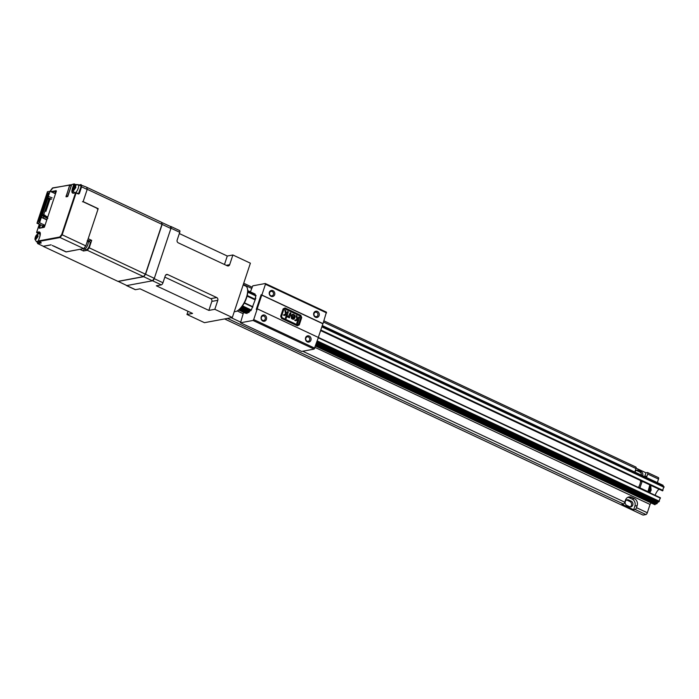 <?xml version="1.0" encoding="UTF-8"?>
<svg xmlns="http://www.w3.org/2000/svg" width="699" height="699" viewBox="0 0 699 699"><rect width="100%" height="100%" fill="white"/><g stroke="black" fill="none" stroke-linecap="round" stroke-linejoin="round"><path stroke-width="1.05" d="M71.56 184.894L67.829 196.052M70.852 185.06L69.673 185.628L66.125 196.297L66.72 196.576M66.125 196.297L67.716 196M83.539 248.634L86.239 249.753C88.852 249.508 91.726 240.858 88.948 241.609M85.811 245.873L98.14 208.8L83.085 201.749L87.174 189.464L81.573 186.834L79.337 193.562L78.375 194.016L76.104 192.95L62.185 234.803L85.811 245.873L83.705 248.599L66.178 251.858L53.578 245.952M87.174 189.464L86.737 187.245L80.577 184.859L81.136 184.623L81.573 186.834L80.97 186.869L78.375 194.016M50.73 190.661L52.836 187.935M52.268 191.386L53.168 191.806M83.705 248.599L60.079 237.529L62.185 234.803L61.687 234.514L59.773 236.987L60.079 237.529L38.602 241.522L41.18 242.99L37.729 243.628L43.329 246.258L51.123 244.807M78.131 193.562L79.337 193.562M59.773 236.987L38.384 240.963L39.826 236.638C40.725 233.492 40.411 231.911 38.882 231.902L36.663 232.313L39.345 224.248M52.442 188.145L69.717 184.929L66.117 196.891L67.969 195.816L71.709 184.562L73.832 184.169L72.39 188.494C71.49 191.648 71.805 193.221 73.334 193.23L75.553 192.819L61.687 234.514M56.165 190.661L51.464 191.535M66.597 196.664L66.117 196.891L66.597 196.664L65.977 196.192M51.691 192.085L56.383 191.211M55.142 191.762L56.235 191.561M41.18 242.99L40.961 242.431L37.589 243.06L37.729 243.628L37.414 242.177M84.16 248.975L83.487 250.993L87.314 250.286L89.21 247.83L91.691 240.369L89.201 240.832L87.716 240.133M91.691 240.369L88.196 238.735L98.192 208.669L83.146 201.609L87.235 189.307L161.967 224.335L145.392 274.165L89.21 247.83M97.161 208.861L98.192 208.669M52.233 245.463L66.055 251.946L80.009 249.29M161.967 224.335L161.565 222.308L86.746 187.297M83.487 250.993L79.992 249.351M87.314 250.286L143.496 276.612L117.93 281.365L43.198 246.336L51.01 244.886M86.833 187.28L87.235 189.307M82.438 201.74L83.146 201.609M143.61 276.472L145.401 274.148L161.932 224.466M143.496 276.612L145.392 274.165M74.828 185.89L75.536 185.515L74.942 187.253L75.85 187.096L73.989 190.172L73.386 190.277L73.954 188.529L73.072 188.704L74.828 185.89L73.587 187.498M75.326 187.437L74.339 187.358M74.942 185.628L75.798 186.03M75.212 187.769L73.465 187.533M74.321 187.935L73.937 189.106M74.828 188.94L73.954 188.529M75.815 187.664L74.942 187.253M36.995 234.899L37.694 234.523L37.099 236.262L38.017 236.105L36.147 239.18L35.553 239.285L36.112 237.538L35.238 237.712L36.995 234.899L35.745 236.515M37.493 236.445L36.505 236.367M37.099 234.637L37.956 235.039M37.379 236.778L35.623 236.542M36.479 236.944L36.095 238.114M36.995 237.948L36.112 237.538M37.973 236.673L37.099 236.262M152.417 280.797L154.313 278.342L145.567 274.244L143.671 276.699L152.417 280.797L126.86 285.55L118.079 281.339M161.74 222.387L162.142 224.414L170.888 228.512L170.486 226.485L161.591 222.413M145.567 274.244L162.142 224.414M118.105 281.452L143.671 276.699M154.313 278.342L170.888 228.512M47.672 193.046L48.668 192.863L48.021 194.803L47.025 194.986L47.672 193.046L48.546 193.457M50.048 191.238L39.563 222.754L36.977 223.234L47.462 191.718L50.048 191.238L55.492 193.789M39.957 219.04L40.603 217.101L39.607 217.293L38.961 219.233L39.957 219.04M39.153 221.469L39.799 219.53L38.803 219.713L38.157 221.653L39.153 221.469M40.76 216.62L41.407 214.68L40.411 214.864L39.764 216.804L40.76 216.62M41.573 214.2L42.211 212.26L41.224 212.444L40.577 214.383L41.573 214.2M42.377 211.771L43.023 209.831L42.027 210.015L41.381 211.954L42.377 211.771M43.181 209.351L43.827 207.411L42.831 207.594L42.185 209.534L43.181 209.351M43.993 206.921L44.631 204.982L43.644 205.165L42.997 207.105L43.993 206.921M44.797 204.501L45.444 202.561L44.448 202.745L43.801 204.685L44.797 204.501M45.601 202.072L46.248 200.132L45.252 200.316L44.605 202.256L45.601 202.072M46.405 199.652L47.051 197.712L46.055 197.896L45.418 199.835L46.405 199.652M47.217 197.223L47.864 195.283L46.868 195.467L46.221 197.406L47.217 197.223M48.65 196.55L52.137 197.791M36.977 223.234L42.648 225.733M39.563 222.754L45.007 225.314L42.945 225.681M46.781 219.914L41.355 217.372M41.748 217.302L46.553 219.434M42.202 215.947L43.836 216.559L43.39 217.913M47.812 218.455L43.836 216.559M48.939 198.769L47.41 198.053M47.183 217.564L45.549 216.419M48.205 197.904L51.682 199.145M40.481 217.704L39.607 217.293M39.677 220.124L38.803 219.713M41.285 215.275L40.411 214.864M42.097 212.854L41.224 212.444M42.901 210.425L42.027 210.015M43.705 208.005L42.831 207.594M44.518 205.576L43.644 205.165M45.321 203.156L44.448 202.745M46.125 200.727L45.252 200.316M46.938 198.306L46.055 197.896M47.742 195.877L46.868 195.467M50.389 199.416L48.991 198.761L47.628 199.014L42.342 214.916L43.705 214.663L45.103 215.318M42.342 214.916L45.435 216.751M44.553 215.423L47.759 217.031M49.847 199.521L45.881 211.43M48.991 198.761L43.705 214.663M42.027 226.764L43.967 226.397L43.644 227.367M55.422 191.972L55.099 192.941L54.085 193.134M216.707 297.547L167.708 274.585A2.114 1.852 -100.5 0 0 165.314 275.703L162.963 282.746A2.114 0.856 115.1 0 1 161.329 284.869L156.349 285.795L208.852 310.408L211.841 301.418A2.114 1.852 79.5 0 0 210.74 298.656L216.707 297.547A2.114 1.852 -100.5 0 1 217.808 300.308L214.82 309.299L208.852 310.408M161.329 284.869L152.574 280.771L126.702 285.576L135.457 289.683A2.114 0.856 115.1 0 1 135.204 289.657A2.114 0.856 115.1 0 1 135.021 289.482M179.328 233.553L227.289 256.026L232.889 254.986L250.391 263.191L232.321 317.495L204.466 322.676L186.965 314.471L192.566 313.432L140.062 288.827L135.457 289.683M232.321 317.495L214.82 309.299M186.965 314.471L188.014 311.3M170.486 226.485L170.643 226.459A2.114 0.856 -64.9 0 1 170.897 226.485A2.114 0.856 -64.9 0 1 170.993 228.215L154.217 278.648L162.963 282.746M232.889 254.986L229.665 264.685A2.114 1.852 -100.5 0 1 227.271 265.803L178.262 242.833A2.114 1.852 -100.5 0 1 177.162 240.072L179.739 232.313L170.993 228.215M152.574 280.771A2.114 0.856 -64.9 0 0 154.217 278.648M126.213 285.253A2.114 0.856 -64.9 0 0 126.449 285.55A2.114 0.856 -64.9 0 0 126.702 285.576M164.833 277.145L210.74 298.656M224.466 264.493L227.289 256.026M179.39 230.565A2.114 0.856 115.1 0 1 179.643 230.583A2.114 0.856 115.1 0 1 179.739 232.313M237.066 310.994A13.421 5.435 -64.9 0 0 237.337 310.872A13.421 5.435 -64.9 0 0 245.192 301.26A13.421 5.435 -64.9 0 0 247.551 289.08A13.421 5.435 -64.9 0 0 247.472 288.783M234.314 311.536A13.963 5.653 -64.9 0 0 235.563 311.553A13.963 5.653 -64.9 0 0 236.778 311.142A13.963 5.653 -64.9 0 0 244.938 301.147A13.963 5.653 -64.9 0 0 247.402 288.469A13.963 5.653 -64.9 0 0 245.742 286.101L243.173 284.895M657.331 482.598L658.502 479.086A1.791 0.725 -64.9 0 0 658.423 477.618A1.791 0.725 -64.9 0 0 658.205 477.6M663.071 486.198L663.036 485.307M662.53 490.681L663.919 486.635M659.07 489.213A6.981 2.831 -64.9 0 0 655.129 495.303M316.953 341.828L658.694 502.048L660.354 497.775M658.012 501.733L657.672 502.371L316.708 342.554M656.649 503.664L657.672 502.371M654.884 504.302L655.898 503.498M315.537 346.066L653.949 504.276M224.58 318.936L643.054 515.084L645.92 514.551A1.791 0.725 -64.9 0 0 647.309 512.751L650.061 504.451A3.224 1.311 115.1 0 1 650.865 503.245M635.688 467.046A1.791 0.725 115.1 0 1 635.907 467.072A1.791 0.725 115.1 0 1 635.985 468.531L635.304 470.584A5.374 4.718 79.5 0 0 635.015 472.14M642.661 475.722A2.953 2.595 79.5 0 0 641.175 471.694L638.379 470.383A2.953 2.595 79.5 0 0 635.033 471.947M636.09 468.173L645.955 472.795L644.723 476.491A5.374 4.718 -100.5 0 1 644.661 476.657M646.313 477.434A5.374 4.718 79.5 0 0 646.994 476.063L647.676 474.009A1.791 0.725 -64.9 0 0 647.597 472.55A1.791 0.725 -64.9 0 0 647.388 472.524L645.955 472.795M627.833 497.321A5.374 4.718 -100.5 0 1 629.283 497.723L632.079 499.034A5.374 4.718 -100.5 0 1 634.893 506.05L633.661 509.746L635.094 509.475A1.791 0.725 -64.9 0 0 636.483 507.675L637.165 505.622A5.374 4.718 79.5 0 0 634.36 498.614L631.555 497.304A5.374 4.718 79.5 0 0 628.934 496.945A5.374 4.718 79.5 0 0 625.474 500.143L624.792 502.197A1.791 0.725 115.1 0 1 623.403 503.996L227.446 318.403M633.661 509.746L621.97 504.267L623.403 503.996M628.541 499.942A2.953 2.595 79.5 0 0 626.741 505.36L629.546 506.67A2.953 2.595 79.5 0 0 631.346 501.253L628.541 499.942L627.108 500.204L629.913 501.524A2.953 2.595 -100.5 0 1 630.245 506.88M626.409 499.995A2.953 2.595 -100.5 0 1 627.108 500.204M636.239 470.436A2.953 2.595 -100.5 0 1 636.946 470.645L639.742 471.965A2.953 2.595 -100.5 0 1 641.429 475.145M650.061 504.451L315.083 347.438M243.13 313.72L237.197 310.941M638.432 487.474A6.71 2.717 -64.9 0 0 640.529 480.519M647.693 491.816A4.229 1.713 -64.9 0 0 648.017 491.327M648.13 491.135A4.229 1.713 -64.9 0 0 649.371 487.404M247.839 312.235L246.808 313.44M254.969 294.008L255.013 294.934M240.989 307.866L249.412 311.815L248.599 312.593M245.891 313.012L245.384 313.187M249.412 311.798L249.954 310.47M255.851 295.327L255.275 298.158L255.712 298.359M242.527 305.891L251.325 310.024L250.539 310.74M251.334 310.015L255.817 298.054L255.275 298.158M269.613 292.706A2.28 2.001 79.5 0 0 273.388 294.48A2.28 2.001 79.5 0 0 269.613 292.706M314.061 313.545A2.28 2.001 79.5 0 0 317.844 315.31A2.28 2.001 79.5 0 0 314.061 313.545M305.865 338.176A2.28 2.001 79.5 0 0 309.648 339.95A2.28 2.001 79.5 0 0 305.865 338.176M262.606 320.317A2.28 2.001 79.5 0 0 264.004 316.131A2.28 2.001 79.5 0 0 262.606 320.317M322.239 323.462L322.999 323.646L326.424 312.156L265.297 283.514L265.445 284.257L326.573 312.899M322.274 323.349L261.155 294.698L322.999 323.646M274.672 294.751A3.224 2.831 -100.5 0 1 269.342 292.243A3.224 2.831 -100.5 0 1 274.672 294.751M319.128 315.581A3.224 2.831 -100.5 0 1 313.79 313.082A3.224 2.831 -100.5 0 1 319.128 315.581M250.399 291.859L252.793 285.839L265.297 283.514M261.155 294.698L256.253 309.439L257.276 308.818L660.406 497.775M310.933 340.212A3.224 2.831 -100.5 0 1 305.594 337.713A3.224 2.831 -100.5 0 1 310.933 340.212M262.833 321.086A3.224 2.831 -100.5 0 1 264.799 315.17A3.224 2.831 -100.5 0 1 262.833 321.086M243.584 312.339L240.508 322.781L301.627 351.431L314.131 349.107L318.394 337.468M261.872 294.995L265.445 284.257M314.821 348.207L253.702 319.565L257.276 308.818M253.702 319.565L253.012 320.457L240.508 322.781M314.131 349.107L253.012 320.457M291.701 316.848L294.087 317.958L292.497 318.526L291.649 317.32M292.497 318.526L293.091 318.622M291.946 318.211L291.64 317.73M292.182 315.319L291.492 314.899L292.977 314.174L294.698 315.127L295.17 316.411L294.375 318.796L293.283 319.391L291.439 318.534L291.195 315.738L294.331 317.206L294.078 315.564L292.601 315.074M294.331 317.206L291.177 315.782M293.239 319.382L294.969 317.73L295.083 316.429L294.611 315.144L292.907 314.192M297.416 323.663L299.565 317.206L298.866 316.883M296.97 315.992L297.564 319.006L296.97 315.992L296.175 315.616M295.721 320.797L297.879 319.862L295.747 320.806L294.681 320.308L296.9 319.321L296.158 315.555L297.058 315.974M289.342 317.809L290.889 313.143L290.19 312.811M288.119 317.267L288.94 316.865L288.145 317.267L287.245 316.664L287.717 316.044L288.119 316.472M286.109 318.36L288.259 311.903L287.56 311.579M285.664 310.688L286.258 313.702L285.664 310.688L284.86 310.312M284.406 315.494L286.564 314.559L284.432 315.511L283.366 315.013L285.594 314.017L284.851 310.26L285.742 310.679M297.652 318.989L298.884 316.83L299.653 317.189L297.486 323.698L296.717 323.34L297.879 319.862M288.399 316.507L290.207 312.768L290.976 313.126L289.403 317.835L288.731 317.521L288.94 316.865M286.337 313.685L287.569 311.536L288.338 311.894L286.171 318.394L285.41 318.036L286.564 314.559M297.32 324.817L282.169 317.722L281.566 316.219L283.777 309.578L285.096 308.958L300.221 316.044L300.832 317.573L298.622 324.205L297.232 324.834L282.169 317.722M282.081 317.73L281.566 316.219M281.479 316.228L283.777 309.578M283.689 309.587L285.096 308.958M299.181 324.93L297.346 325.813L299.181 324.93L301.627 317.591L300.736 315.363L285 307.988M297.346 325.813L281.566 318.412L280.683 316.21L283.13 308.871L285.061 307.962L300.815 315.345L301.706 317.573L299.268 324.913M261.749 295.109L257.171 308.888L256.55 309.264L261.312 294.934L261.749 295.109L322.877 323.759L318.325 337.434M649.712 484.704L642.136 481.279L649.843 484.896L648.078 491.292L647.265 491.615M640.904 480.702A6.44 2.613 115.1 0 1 640.948 481.62L642.241 481.209L639.821 488.129M640.948 481.62L641.708 481.48M639.742 487.386L638.982 487.526A6.44 2.613 115.1 0 1 638.886 487.692M639.402 488.208L638.982 487.526M650.577 485.228A5.723 2.315 115.1 0 1 650.332 489.387A5.723 2.315 115.1 0 1 648.908 492.384M649.939 484.931A5.723 2.315 115.1 0 1 649.694 489.09A5.723 2.315 115.1 0 1 648.279 492.087M649.808 492.804L651.171 490.113L650.568 485.211M69.673 185.628L71.263 185.331M83.959 248.879L84.483 248.94C87.095 248.687 89.979 240.037 87.2 240.788M73.832 184.169L76.584 185.008M79.057 185.148L80.577 184.859L80.97 186.869M74.312 183.942L75.571 184.851M70.197 184.711L69.717 184.929L70.197 184.711M76.104 192.95L75.553 192.819M78.305 193.658L76.034 192.592M50.284 191.351L50.529 190.626M40.105 224.571L39.109 227.559M39.249 228.258L43.941 227.385L44.596 226.537L56.304 191.36M69.717 184.929L70.267 185.06M40.621 224.798L39.66 227.682M39.153 233.938L36.663 232.313L36.881 232.872L39.1 232.452L38.882 231.902M36.881 232.872L36.663 232.313M40.07 232.916L39.1 232.452L39.747 232.531M38.602 241.522L38.384 240.963M73.814 193.011L73.334 193.23L73.814 193.011C72.399 193.003 72.111 191.543 72.941 188.625L72.39 188.494M73.491 193.029L75.824 192.566L78.515 193.693M72.976 188.643L74.382 184.3M67.786 196.445L67.314 196.672L67.786 196.445M44.421 227.158L39.729 228.031M79.826 185.506L76.523 184.492C74.181 185.48 72.941 187.419 72.783 190.329L74.592 192.802M73.465 189.997L73.203 188.669M74.837 192.784C77.449 192.531 80.333 183.881 77.554 184.632M75.431 185.777L75.693 187.114M75.309 188.276L74.059 189.883M40.245 233.702L38.681 233.51C36.348 234.488 35.099 236.437 34.95 239.338L36.47 241.74L38.358 240.928M35.623 239.006L35.361 237.677M37.589 234.785L37.851 236.122M37.466 237.284L36.226 238.892M217.808 300.308L211.841 301.418M167.708 274.585L165.759 274.943M226.24 265.323L229.665 264.685M644.723 476.491L646.994 476.063M658.502 479.086L647.676 474.009M629.283 497.723L631.555 497.304M632.079 499.034L634.36 498.614M634.893 506.05L637.165 505.622M645.92 514.551L635.094 509.475M636.483 507.675L647.309 512.751M629.913 501.524L631.346 501.253M636.946 470.645L638.379 470.383M639.742 471.965L641.175 471.694M635.985 468.531L323.523 322.073M251.57 288.346L243.304 284.476M231.186 317.713L240.369 322.012M302.702 351.23L624.792 502.197M663.01 490.401L320.797 329.998M255.388 299.347L247.228 295.52M244.257 303.095L252.802 307.097M318.29 337.792L660.433 498.16M664.05 487.273L321.837 326.879M255.991 296.009L247.769 292.156M317.25 340.92L659.393 501.288M250.714 310.819L241.933 306.704L250.766 310.802M249.613 311.107L241.47 307.289M663.15 486.006L322.082 326.145M255.083 294.742L247.796 291.326M316.472 343.253L657.471 503.079M655.583 504.171L315.904 344.957M247.525 312.907L239.67 309.229M642.25 481.209L649.686 484.695M639.934 487.876L647.65 491.493M647.388 491.598L639.943 488.103M71.604 184.772L70.354 184.999M89.472 241.662L87.515 240.753M78.751 184.999L80.918 184.597M75.92 184.676L74.103 183.916L71.656 184.597L67.585 196.419M70.721 184.938L52.643 187.909M52.504 187.996L50.503 190.582M38.366 233.58L36.61 232.348L39.31 224.23M50.249 191.334L50.503 190.591M41.014 242.404L38.331 240.998L39.773 236.673C40.297 233.239 40.28 231.85 39.729 232.522M67.558 196.419L66.388 196.637M44.553 226.563L44.212 227.131M37.536 243.374L37.292 242.116M36.47 241.74L38.227 242.562M135.204 289.657L126.449 285.55M179.643 230.583L170.897 226.485M247.551 289.08L247.402 288.469M237.337 310.872L236.778 311.142M647.597 472.55L658.423 477.618M247.079 296.105L255.196 299.915M320.605 330.575L642.058 481.244M649.843 484.888L662.591 490.864M244.423 302.798L252.916 306.782M243.715 283.244L251.972 287.114M323.925 320.841L635.907 467.072M247.796 291.553L256.026 295.415M322.012 326.346L664.015 486.644M316.935 341.863L658.694 502.048M238.682 310.041L245.559 313.266M247.778 290.635L255.144 294.087M322.274 325.551L663.133 485.316M240.238 308.67L248.774 312.671M316.14 344.249L656.754 503.9M239.014 309.788L246.983 313.519M315.66 345.708L654.972 504.748"/></g></svg>
